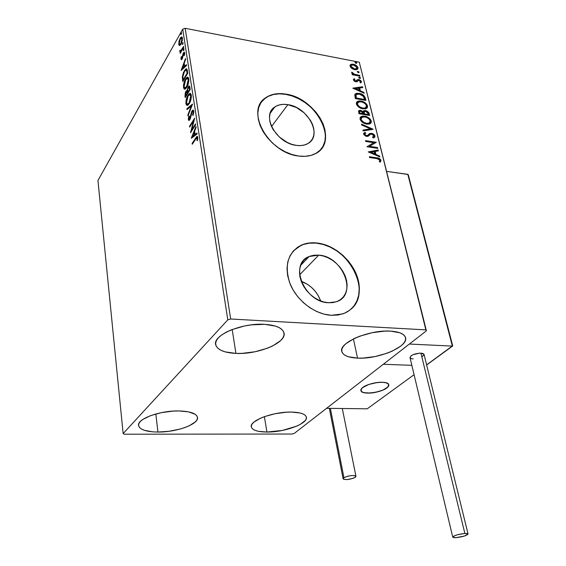<?xml version="1.0" encoding="UTF-8"?>
<svg xmlns="http://www.w3.org/2000/svg" width="566" height="566" viewBox="0 0 566 566"><rect width="100%" height="100%" fill="white"/><g stroke="black" fill="none" stroke-linecap="round" stroke-linejoin="round"><path stroke-width="0.85" d="M287.868 104.653L271.524 126.551L287.868 104.653L296.457 107.54L304.345 113.002L310.373 120.233L312.404 124.187L313.663 128.178L314.102 132.055L313.698 135.677L312.46 138.903L310.43 141.599L307.678 143.672L304.303 145.023L300.433 145.604L296.209 145.37C276.364 143.347 260.926 115.209 274.793 106.981C278.302 104.611 282.66 103.84 287.868 104.653C307.84 107.108 322.924 135.472 308.095 143.424C304.841 145.363 300.879 146.014 296.209 145.37L291.808 144.337L287.401 142.54L279.257 136.958L273.074 129.494L271.05 125.419L269.84 121.336L269.494 117.403L270.017 113.773L271.39 110.596L273.548 107.979L276.392 106.019L279.823 104.795L283.693 104.335L287.868 104.653M318.708 255.139L299.64 274.821L318.708 255.139L323.299 255.995L327.877 257.707L332.284 260.204L336.353 263.395L339.933 267.166L342.897 271.376L345.14 275.868L346.562 280.488L347.121 285.059L346.781 289.403L345.543 293.372L343.456 296.796L340.591 299.541L337.046 301.501L332.95 302.584L328.471 302.746C304.352 302.294 288.667 263.657 309.128 256.525L318.708 255.139C342.925 256.122 358.25 295.226 336.338 301.763L328.471 302.746L323.773 301.968L319.054 300.277L314.491 297.737L310.281 294.454L306.581 290.549L303.553 286.184L301.31 281.535L299.938 276.795L299.492 272.147L299.973 267.775L301.367 263.855L303.595 260.523L306.581 257.912L310.189 256.108L314.286 255.174L318.708 255.139M351.146 309.078C372.81 291.207 347.489 244.71 316.245 243.125L316.436 242.927C332.999 244.519 350.418 258.549 356.743 275.302C363.167 292.035 357.28 309.156 342.543 313.953L331.28 315.304L338.114 315.007L344.333 313.295L349.696 310.26L354.012 306.029L357.125 300.787L358.943 294.752L359.41 288.151L358.519 281.231L356.332 274.262L352.929 267.485L348.444 261.145L343.046 255.464L336.911 250.646L330.275 246.861L323.37 244.257L316.436 242.927L309.729 242.934L303.503 244.293L297.992 246.974L293.414 250.894L289.962 255.917L287.79 261.867L286.997 268.517L287.634 275.614L289.693 282.866L293.103 289.997L297.737 296.69L303.404 302.683L309.864 307.72L316.861 311.597L324.099 314.151L331.28 315.304C315.078 314.406 297.15 300.907 290.273 284.309C283.976 265.864 287.62 252.832 301.204 245.205C305.781 243.161 310.854 242.397 316.436 242.927L316.245 243.125C310.67 242.595 305.598 243.359 301.02 245.403L293.528 250.766M316.026 153.428C338.963 141.45 316.153 98.251 285.752 94.359L285.922 94.133C316.323 98.031 339.147 141.238 316.203 153.216C311.357 155.997 305.491 156.938 298.615 156.032L305.046 156.343L310.932 155.417L316.04 153.315L320.186 150.124L323.221 145.986L325.047 141.068L325.613 135.564L324.912 129.692L322.974 123.657L319.896 117.693L315.778 112.004L310.784 106.797L305.088 102.255L298.898 98.541L292.431 95.803L285.922 94.133L279.604 93.609L273.718 94.26L268.482 96.079L264.117 99.008L260.792 102.948L258.655 107.766L257.799 113.285L258.287 119.277L260.105 125.525L263.19 131.765L267.428 137.743L272.642 143.212L278.628 147.945L285.13 151.752L291.886 154.483L298.615 156.032C268.503 153.124 244.866 110.448 265.588 97.819C271.022 94.041 277.8 92.81 285.922 94.133L285.752 94.359C277.637 93.036 270.859 94.267 265.426 98.045L261.308 102.17M266.926 432.042C257.756 431.929 252.563 430.273 251.339 427.061C248.792 420.863 273.152 411.595 291.391 412.083L299.966 412.968L303.051 413.958L305.18 415.267L306.284 416.824L306.319 418.578L305.315 420.46L300.405 424.309L296.711 426.127L282.377 430.436L266.926 432.042L258.443 431.313L255.245 430.415L252.931 429.198L251.587 427.705L251.283 425.993L252.047 424.118L253.865 422.151L260.374 418.267L264.824 416.505L275.239 413.704L286.24 412.232L291.391 412.083C300.242 412.31 305.223 413.951 306.333 417.008C308.725 423.396 284.861 432.325 266.926 432.042L264.386 416.661L266.926 432.042M235.93 353.396C224.249 352.774 217.521 349.944 215.745 344.913C212.165 335.419 241.852 322.648 264.739 324.346L275.614 326.15L279.576 327.827L282.349 329.928L283.849 332.369L284.026 335.037L282.908 337.838L280.559 340.661L272.607 345.968L267.322 348.26L255.096 351.741L242.128 353.361L235.93 353.396L225.218 351.882L221.108 350.375L218.052 348.43L216.184 346.109L215.596 343.498L216.339 340.69L218.405 337.789L221.723 334.923L226.188 332.2L231.621 329.73L244.505 325.981L251.417 324.856L264.739 324.346C275.911 325.16 282.307 327.926 283.927 332.638C287.358 342.487 258.372 354.691 235.93 353.396L232.194 329.511L235.93 353.396M357.528 358.122C348.543 357.67 343.321 355.547 341.871 351.755C337.874 343.053 369.181 329.49 390.604 331.138L399.844 332.78L402.964 334.322L404.916 336.261L405.645 338.51L405.143 340.987L403.445 343.583L400.636 346.208L392.196 351.146L386.896 353.29L375.088 356.545L363.075 358.08L357.528 358.122L348.352 356.736L345.069 355.342L342.847 353.538L341.779 351.387L341.928 348.967L343.314 346.364L345.897 343.675L354.266 338.482L359.735 336.197L372.159 332.702L384.83 331.117L390.604 331.138C399.143 331.726 404.089 333.798 405.433 337.357C409.204 346.442 378.52 359.41 357.528 358.122L353.432 338.892L357.528 358.122M157.928 432.049C146.509 431.872 140.071 429.771 138.606 425.752C136.364 419.18 159.64 410.463 178.856 410.944L188.69 411.885L195.22 414.319L196.926 415.975L197.52 417.835L196.989 419.823L195.362 421.861L189.193 425.809L184.877 427.563L179.96 429.099L169.022 431.278L157.928 432.049L152.82 431.851L144.415 430.323L141.45 429.042L139.477 427.464L138.585 425.653L138.84 423.672L140.234 421.592L142.731 419.498L150.648 415.614L161.374 412.649L173.161 411.1L178.856 410.944C189.943 411.263 196.133 413.336 197.442 417.163C199.557 423.899 176.84 432.297 157.928 432.049L155.841 413.958L157.928 432.049M123.14 433.591L97.946 180.483L182.719 29.199L227.801 319.854L123.14 433.591L124.258 434.207L292.021 434.037L294.186 433.471L426.417 330.82L359.283 62.189L425.873 329.879L230.68 319.005L185.174 28.3L359.283 62.189L185.174 28.3L182.719 29.199L97.946 180.483L123.14 433.591L124.258 434.207L292.021 434.037L294.186 433.471L426.417 330.82L425.873 329.879L230.68 319.005L227.801 319.854L123.14 433.591M179.663 45.605L181.184 43.893L182.273 40.674L182.259 37.441L181.438 36.931L180.78 37.413L179.118 40.893L178.814 44.792L179.663 45.605L181.028 44.176L182.401 38.042L181.495 36.917L180.137 38.347L179.005 41.325L178.757 44.481L179.663 45.605M183.738 47.226L183.61 46.426L180.915 50.806L180.384 50.997L180.25 50.24L179.818 50.516L179.917 51.711L180.582 51.711L180.186 53.423L183.738 47.226L183.61 46.426L180.589 51.032L180.25 50.24L179.818 50.516L179.79 51.336L180.582 51.711L180.186 53.423L183.738 47.226M180.971 59.105L181.46 59.734L182.273 58.772L183.738 53.437L184.254 53.713L184.049 55.482L184.452 55.369L184.728 53.43L184.318 52.178L182.988 53.82L181.912 58.383L181.438 58.454L181.615 56.621L181.24 56.671L180.943 58.836L181.672 59.225L181.615 56.621L180.971 59.105L181.481 59.734L182.132 59.034L183.915 53.324L184.049 55.482L184.452 55.369L184.686 52.864L184.12 52.178L183.384 52.949L181.672 59.225L180.971 59.105M187.36 70.722L186.837 69.017L185.896 68.882L183.398 72.547L182.351 76.842L182.79 81.532L187.742 73.226L187.36 70.722L186.115 68.79L184.311 70.708L182.337 77.075L182.79 81.532L187.742 73.226L187.36 70.722M190.233 89.378L189.617 86.28L188.874 86.074L188.068 86.973L187.049 90.801L186.136 91.091L185.181 93.008L185.209 97.593L190.233 89.378L189.893 87.192L188.994 86.025L188.068 86.973L187.049 90.801L185.832 91.522L184.976 96.05L185.209 97.593L190.233 89.378M192.525 104.243L186.879 108.693L187.021 109.613L191.273 106.153L187.834 114.997L187.976 115.924L192.504 104.102L186.879 108.693L187.021 109.613L191.273 106.153L187.834 114.997L187.976 115.924L192.525 104.243M195.546 123.862L191.69 129.833L194.676 118.195L189.525 126.239L189.66 127.102L193.487 121.124L190.509 132.741L195.68 124.739L195.546 123.862L191.69 129.833L194.676 118.195L189.525 126.239L189.66 127.102L193.487 121.124L190.509 132.741L195.68 124.739L195.546 123.862M195.709 139.003L197.138 137.821L197.039 140.616L197.52 140.453L197.789 137.347L197.414 136.448L196.827 136.498L192.115 143.382L192.242 144.259L196.784 137.687L197.251 138.175L197.039 140.616L197.52 140.453L197.789 137.347L197.032 136.385L192.115 143.382L192.242 144.259L195.709 139.003M191.343 138.267L197.102 133.972L196.954 133.01L195.093 134.397L194.605 131.192L196.098 127.442L195.949 126.487L191.315 138.118L197.102 133.972L196.954 133.01L195.093 134.397L194.605 131.192L196.098 127.442L195.949 126.487L191.343 138.267M193.749 111.127L193.006 110.108L191.754 111.382L189.461 119.157L188.903 118.874L189.306 116.228L188.895 116.058L188.329 118.711L188.648 120.317L189.419 120.225L190.233 118.952L192.115 111.842L192.765 111.304L193.197 111.863L192.638 115.139L193.006 115.429L193.784 112.188L193.749 111.127L192.836 110.137L191.987 110.964L189.299 119.256L188.881 118.754L189.306 116.228L188.895 116.058L188.358 119.568L189.094 120.431L189.851 119.688L192.115 111.842L192.645 111.325L193.225 112.026L192.638 115.139L193.006 115.429L193.749 111.127M189.277 103.606L191.308 97.359L191.181 94.6L190.303 93.369L188.895 93.956L187.735 95.576L185.938 101.448L186.016 103.974L186.752 105.34L187.926 105.17L189.277 103.606C190.728 101.321 191.393 98.47 191.273 95.074L189.737 93.397L187.962 95.194C186.511 97.501 185.846 100.345 185.973 103.734L187.48 105.396L189.277 103.606M186.794 87.327L188.796 81.072L188.676 78.349L187.813 77.167L186.426 77.797L185.28 79.445L183.504 85.317L183.582 87.815L184.304 89.131L185.464 88.919L186.794 87.327C188.223 85.006 188.881 82.169 188.768 78.816L187.311 77.195L185.499 79.056C184.07 81.391 183.419 84.228 183.54 87.574L184.962 89.18L186.794 87.327M181.12 70.481L186.554 65.529L186.419 64.63L184.665 66.236L184.205 63.251L185.62 59.458L185.485 58.567L181.12 70.481L186.554 65.529L186.419 64.63L184.665 66.236L184.205 63.251L185.62 59.458L185.485 58.567L181.12 70.481M183.787 50.381L183.943 48.74L183.264 50.063L183.356 50.643L183.787 50.381L183.858 48.74L183.271 50.416L183.787 50.381M182.832 44.219L182.995 42.577L182.323 43.907L182.408 44.481L182.832 44.219L182.917 42.577L182.33 44.261L182.832 44.219M181.304 34.25L181.46 32.623L180.795 33.953L180.879 34.526L181.304 34.25L181.389 32.623L180.802 34.307L181.304 34.25M351.826 68.451L353.991 69.519L356.021 69.795L357.5 69.307L358.03 68.309L357.719 67.064L356.113 65.38L351.995 64.114L350.616 64.552L350.007 65.606L350.474 67.121L351.826 68.451L354.712 69.696L357.422 69.363L357.96 67.701C357.054 65.783 355.519 64.623 353.375 64.22L350.595 64.566L350.064 66.194L351.826 68.451M359.926 76.169L359.743 75.419L353.969 74.104L351.691 72.229L351.868 73.113L353.219 74.196L352.087 73.983L352.271 74.733L359.926 76.169L359.743 75.419L354.521 74.323L351.755 72.123L351.635 72.646L353.219 74.196L352.087 73.983L352.271 74.733L359.926 76.169M353.41 79.955L354.351 81.186L355.604 81.737L357.047 81.695L358.823 80.294L360.259 81.058L360.478 81.78L359.919 82.36L360.733 82.926L361.426 82.013L360.846 80.634L359.177 79.643L357.662 79.58L355.561 81.009L354.408 80.252L354.917 79.261L354.153 78.695L353.41 79.955L355.781 81.773L356.905 81.752L358.236 80.407L359.007 80.315L360.471 81.469L359.919 82.36L360.733 82.926L361.384 81.561L358.78 79.551L357.662 79.58L355.561 81.009L354.344 80.082L354.917 79.261L354.153 78.695L353.41 79.955M365.346 98.109L363.896 95.513L360.684 93.708L356.884 93.256L354.811 94.593L355.328 98.583L365.926 100.437L365.346 98.109L364.992 98.534L365.438 100.352L364.992 98.534L365.346 98.109C364.306 95.378 362.275 93.793 359.269 93.362L355.554 93.701L354.769 94.727L355.328 98.583L365.926 100.437L365.346 98.109M369.648 115.492L368.657 112.393L366.662 110.865L364.292 110.554L363.216 111.686L360.209 110.292L358.568 111.085L358.986 113.702L369.648 115.492L369.145 113.455L365.544 110.54L363.832 110.745L363.216 111.686L360.719 110.349L358.993 110.547L358.986 113.702L369.648 115.492M373.065 129.324L361.511 124.145L361.724 125.015L370.475 128.85L362.947 130.074L363.153 130.944L373.036 129.197L361.511 124.145L361.724 125.015L370.475 128.85L362.947 130.074L363.153 130.944L373.065 129.324M377.572 147.556L369.548 146.339L376.27 142.292L365.495 140.63L365.693 141.443L373.744 142.682L366.973 146.736L377.777 148.363L377.572 147.556L377.281 148.292L377.572 147.556L369.548 146.339L376.27 142.292L365.495 140.63L365.693 141.443L373.744 142.682L366.973 146.736L377.777 148.363L377.572 147.556M376.815 158.6L379.553 159.57L379.913 160.419L379.312 161.6L380.246 162.138L380.946 160.143L379.17 158.353L369.386 156.725L369.584 157.546L376.815 158.6L379.885 160.143L379.312 161.6L380.246 162.138L380.989 160.298C380.027 158.586 378.604 157.751 376.723 157.794L369.386 156.725L369.584 157.546L376.815 158.6M368.225 151.921L379.892 156.938L379.673 156.046L375.944 154.44L375.208 151.455L378.392 150.874L378.173 149.99L368.225 151.921L379.892 156.938L379.673 156.046L375.944 154.44L375.208 151.455L378.392 150.874L378.173 149.99L368.225 151.921M364.78 133.88L365.275 133.385L364.631 132.812L365.268 133.385L365.813 133.13L364.999 132.394L363.733 133.286L364.999 132.394L363.655 134.128L366.634 136.399L368.176 136.243L370.461 134.326L371.713 134.1L373.885 135.847L372.506 137.198L373.213 137.941L374.275 137.545L374.968 135.96L374.055 134.538L372.57 133.597L369.754 133.519L367.667 135.316L366.393 135.585L364.851 134.552L364.787 133.852L365.813 133.13L364.999 132.394L363.662 133.47L363.818 134.559L365.735 136.151L367.454 136.427L370.525 134.298L372.046 134.177L373.327 134.92L373.914 136.003L372.506 137.198L373.213 137.941L373.935 137.708L374.805 137.085L374.968 135.96L374.501 137.397M366.697 124.096L369.379 124.025L371.176 122.688L371.275 121.032L370.298 119.2L368.6 117.721L365.686 116.384L362.848 116.072L361.25 116.511L360.054 117.855L360.209 119.716L361.872 121.888L364.306 123.388L366.697 124.096L370.185 123.685L371.275 121.032C369.923 118.252 367.737 116.631 364.709 116.171L361.101 116.596L360.061 119.242C361.448 122.037 363.662 123.65 366.697 124.096M362.969 108.856L365.636 108.814L367.426 107.519L367.532 105.892L366.563 104.087L364.879 102.616L361.985 101.279L359.162 100.939L357.57 101.356L356.382 102.665L356.53 104.491L358.179 106.641L360.599 108.141L362.969 108.856L366.535 108.439L367.532 105.892C366.195 103.154 364.023 101.54 361.016 101.059L357.337 101.491L356.382 104.031C357.754 106.783 359.948 108.389 362.969 108.856M352.809 88.162L364.15 93.256L363.945 92.421L360.323 90.793L359.636 87.999L362.749 87.596L362.544 86.761L352.809 88.162L364.15 93.256L363.945 92.421L360.323 90.793L359.636 87.999L362.749 87.596L362.544 86.761L352.809 88.162M359.778 78.419L360.478 78.207L360.344 77.662L358.929 77.209L358.809 77.768L359.622 78.377L360.492 77.952L358.894 77.231L359.778 78.419M358.356 72.653L359.056 72.441L358.922 71.903L357.344 71.606L358.2 72.611L359.07 72.186L357.471 71.472L358.356 72.653M356.056 63.321L356.75 63.123L356.615 62.593L355.215 62.126L355.087 62.677L355.901 63.286L356.764 62.876L355.165 62.161L356.056 63.321M323.045 146.198L324.87 141.281L325.436 135.783L324.735 129.904L322.804 123.876L319.719 117.912L315.609 112.224L310.614 107.016L304.918 102.474L298.728 98.767L292.261 96.022L285.752 94.359L279.441 93.836L273.555 94.487L268.319 96.305L263.954 99.234M353.814 306.213L356.927 300.971L358.738 294.936L359.205 288.335L358.32 281.422L356.134 274.453L352.731 267.676L348.253 261.336L342.847 255.655L336.72 250.844L330.084 247.059L323.179 244.455L316.245 243.125L309.545 243.132L303.312 244.491L297.808 247.172M320.667 300.956C317.087 291.511 310.6 284.939 301.204 281.245L307.918 284.62L311.838 287.684L315.276 291.313L318.106 295.381L320.667 300.956M369.506 157.207L376.348 158.197L376.723 157.794L376.348 158.197C378.23 158.162 379.652 158.996 380.614 160.702L380.338 162.053L380.373 160.1L378.796 158.763L369.506 157.207M368.558 152.063L378.173 149.99L377.939 150.959L377.805 150.4L368.558 152.063M374.841 151.865L375.208 151.455L374.841 151.865L375.569 154.851L375.944 154.44L375.569 154.851L379.298 156.449L379.673 156.046L379.362 156.704L375.569 154.851L374.841 151.865M370.461 152.657L374.374 154.334L374.749 153.924L374.374 154.334L370.461 152.657L374.19 151.638L374.749 153.924L370.829 152.247L370.461 152.657M366.98 146.736L373.744 142.682L366.98 146.736M365.615 141.125L375.902 142.703L376.27 142.292L375.902 142.71L365.615 141.125M369.181 146.757L369.548 146.339L369.181 146.757L377.197 147.967L369.181 146.757M372.718 137.425L373.482 136.788L372.718 137.425M366.393 135.585L364.766 134.312L364.405 134.729L366.025 136.003L367.667 135.316L366.393 135.585M368.494 134.489L367.299 135.734L369.209 134.029L371.537 133.3L369.577 133.611L368.494 134.489M374.968 135.96L371.537 133.3L371.169 133.718L374.6 136.371L374.968 135.96M374.529 137.347L374.522 136.123L373.687 134.956L372.202 134.008L370.206 133.703M369.782 133.788L367.766 135.288M367.369 135.677L366.393 136.024L365.042 135.599L364.405 134.729L364.688 133.944M363.025 130.421L370.475 128.85L363.025 130.421M361.667 124.796L372.301 129.451L361.667 124.796M360.28 117.353L364.348 116.596C367.376 117.056 369.563 118.676 370.914 121.449L370.68 123.331L370.963 121.683L369.938 119.617L366.308 117.127L363.4 116.49L360.889 116.936M361.356 117.933L360.797 119.815L362.014 117.289L364.9 116.964C367.348 117.325 369.11 118.627 370.192 120.883L369.322 122.978L366.138 123.721L368.961 123.395L369.669 122.73L367.617 123.791L364.554 123.296L361.61 121.294L360.733 119.101M360.783 118.839L361.115 118.181M366.499 123.303C364.058 122.942 362.275 121.64 361.158 119.391L360.797 119.815C361.915 122.065 363.697 123.367 366.138 123.721L366.499 123.303L364.122 122.525L361.695 120.516L361.094 119.023L361.554 117.671L363.414 116.879L364.9 116.964L367.27 117.742L369.145 119.108L370.143 120.692L370.1 122.199L368.643 123.261L366.499 123.303M358.993 110.547L358.603 110.993L360.719 110.349L360.358 110.773L362.856 112.11L363.216 111.686L362.856 112.11L361.009 110.936L358.936 110.837M363.379 111.233L365.544 110.54L365.183 110.964L368.784 113.872L369.145 113.455L368.784 113.872L369.159 115.407L368.593 113.341L367.391 111.912L365.183 110.964L363.379 111.226M363.952 113.886L364.313 113.462L363.952 113.886L363.924 112.181M363.818 113.257L363.768 112.804M368.006 114.948L364.051 114.282L364.412 113.858L364.136 112.238L363.775 112.655L364.582 111.467L365.735 111.325L368.148 113.624L368.367 114.523L368.006 114.948L368.367 114.523L364.412 113.858L364.051 114.282L368.006 114.948M359.339 112.712L359.566 111.658L359.537 113.525L359.7 112.287L359.339 112.712M362.962 114.099L359.537 113.525L359.926 111.233L360.924 111.134L363.322 113.674L362.962 114.099L363.322 113.674L359.891 113.101L359.537 113.525L362.962 114.099M364.214 111.898L363.775 112.655M359.7 112.287L359.856 111.283L361.702 111.375L362.756 112.174L363.322 113.674L359.891 113.101L359.7 112.287M356.58 102.227L361.016 101.059L360.662 101.491C363.669 101.965 365.834 103.578 367.171 106.316L366.973 108.113L367.221 106.542L366.209 104.512L362.601 102.029L358.802 101.371L356.58 102.227M357.648 102.793L357.118 104.611L358.271 102.17L361.207 101.838C363.634 102.213 365.381 103.514 366.457 105.736L365.657 107.738L362.417 108.502L365.296 108.163L365.961 107.519L363.888 108.587L360.846 108.064L357.924 106.068L357.061 103.911M362.778 108.071C360.351 107.703 358.582 106.401 357.471 104.186L357.118 104.611C358.221 106.832 359.99 108.127 362.417 108.502L362.778 108.071L359.643 106.84L358.002 105.297L357.415 103.826L357.875 102.496L359.728 101.746L361.596 101.915L364.327 103.076L365.671 104.271L366.457 105.736L366.358 107.024L364.907 108.049L362.778 108.071M354.932 94.331L359.269 93.362L358.915 93.793C361.922 94.225 363.952 95.803 364.992 98.534L363.917 96.333L361.278 94.501L357.479 93.638L354.932 94.331M356 94.947L355.519 95.746L355.873 95.314L355.519 95.746L355.759 97.918L356.113 97.486L355.88 98.427L356.233 97.996L355.873 95.314L356.516 94.395L359.452 94.133L363.669 96.538L364.653 99.474L364.299 99.899L364.653 99.474L356.233 97.996L355.88 98.427L364.299 99.899L355.88 98.427L355.745 95.215M353.248 88.36L362.19 87.192L362.544 86.761L362.304 87.652L362.19 87.192L353.248 88.36M359.283 88.43L359.636 87.999L359.283 88.43L359.969 91.225L360.323 90.793L359.969 91.225L363.591 92.852L363.945 92.421L363.634 93.022L359.969 91.225L359.283 88.43M355.002 88.996L358.809 90.701L359.162 90.27L358.809 90.701L355.002 88.996L358.632 88.133L359.162 90.27L355.349 88.565L355.002 88.996M353.467 79.36L354.153 78.695L353.8 79.127L354.457 79.608L353.488 79.346M355.717 81.433L354.175 80.853L354.337 79.827L353.998 80.513L354.344 80.082L353.998 80.513L355.207 81.44L356.453 80.797M361.073 82.445L359.615 80.407L357.839 79.933L356.842 80.308L357.662 79.58L357.309 80.018L358.434 79.99L358.78 79.551L358.434 79.99L361.037 81.992L361.384 81.561L360.988 82.785M358.745 77.584L359.467 77.16L359.12 77.592L360.146 78.384L360.492 77.952L360.146 78.384L358.809 77.57M352.215 74.507L353.219 74.196L352.215 74.507M352.314 73.071L351.649 72.689L352.314 73.071L352.66 72.632L352.257 73.382M353.142 74.295L359.389 75.851L359.743 75.419L359.445 76.077L353.142 74.295M357.323 71.825L358.045 71.401L357.698 71.832L358.724 72.625L359.07 72.186L358.724 72.625L357.394 71.811M350.128 65.097L350.835 64.425L350.488 64.857L353.028 64.658L353.375 64.22L353.028 64.658C355.179 65.055 356.707 66.215 357.613 68.139L357.549 69.264L356.955 66.873L354.408 65.076L351.649 64.552L350.128 65.097M356.651 68.698L356.262 69.158L356.651 68.698M356.021 69.293L354.189 69.385L352.109 68.543L350.856 67.297L350.757 65.981M351.026 65.698L350.658 66.809L351.429 65.217L353.559 64.97L357.026 67.524L356.615 68.727L354.189 69.385L356.615 68.727M354.535 68.946L351.005 66.371L350.658 66.809L354.189 69.385L354.535 68.946L351.543 67.326L350.97 66.137L351.373 65.26L354.075 65.09L356.509 66.583L356.955 68.359L354.535 68.946M355.031 62.508L355.745 62.083L355.406 62.522L356.417 63.307L356.764 62.876L356.417 63.307L355.115 62.501M374.19 151.638L374.749 153.924L370.829 152.247L374.19 151.638M364.313 113.462L364.285 111.757L365.94 111.368L367.659 112.457L368.367 114.523L364.412 113.858L364.313 113.462M356.233 97.996L356.042 94.876L357.21 94.112L359.452 94.133L363.153 95.902L364.653 99.474L356.233 97.996M358.632 88.133L359.162 90.27L355.349 88.565L358.632 88.133M192.765 143.474L192.115 143.382L192.765 143.474M196.31 138.139L195.624 138.04L196.31 138.139M196.558 137.842L197.555 136.604L196.558 137.842M197.782 138.946L197.265 138.875L197.782 138.946M197.838 138.26L197.251 138.175L197.838 138.26M197.513 137.8L197.053 137.729M192.327 137.531L192.808 136.321L192.327 137.531M194.364 132.423L194.676 131.645L194.364 132.423M195.829 134.503L195.093 134.397L195.829 134.503L197.046 133.597L195.829 134.503M193.303 136.392L195.235 134.949L195.15 134.411L195.235 134.949L194.499 134.842L195.235 134.949L193.303 136.392L192.574 136.286L194.124 132.387L194.803 132.486L194.124 132.387L194.499 134.842L192.574 136.286L193.303 136.392M191.655 130.965L191.945 129.876L191.655 130.965M193.961 121.195L193.487 121.124L193.961 121.195M190.155 126.331L189.525 126.239L190.155 126.331M193.586 121.138L194.251 120.105L193.586 121.138M192.327 129.925L191.69 129.833L192.327 129.925M193.084 115.209L192.638 115.139L193.084 115.209M193.791 112.11L193.225 112.026L193.791 112.11M193.6 111.445L192.935 111.368M189.299 120.325L189.086 119.674L188.358 119.568L189.086 119.674L189.044 119.2L189.299 120.325M189.829 119.355L189.299 119.256M190.233 118.945L189.695 118.867L190.233 118.945M190.714 117.374L190.275 117.304L190.714 117.374M191.075 115.514L190.622 115.443L191.075 115.514M192.553 111.368L191.987 110.964L192.716 111.078L193.452 110.299L192.553 111.368M188.308 115.068L187.834 114.997L188.308 115.068M191.754 106.224L191.273 106.153L191.754 106.224M187.65 109.104L186.879 108.693L187.601 108.806L192.214 105.05L187.65 109.104M187.417 105.418L186.695 103.854L185.973 103.734L186.66 103.55L187.417 105.418M188.605 95.293L187.962 95.194L188.605 95.293M188.881 95.003L190.558 93.489L188.881 95.003M190.523 94.642L190.898 94.777M191.025 94.897L191.315 95.399L190.19 94.678L190.756 95.944L191.358 96.043L190.756 95.944L189.143 102.764L189.702 102.856L189.143 102.764L187.707 104.208L186.483 102.871L188.089 96.036L189.532 94.572L190.756 95.944L190.77 97.784L189.327 102.46L188.386 103.755L187.212 104.201L186.419 102L186.971 98.576L188.464 95.484L190.176 94.664M187.785 104.229L188.903 104.045M188.726 104.179L188.344 104.342M185.768 96.673L184.976 96.05L185.662 95.93L185.768 96.673M186.455 91.805L185.832 91.522L186.547 91.642L187.304 90.843L186.455 91.805M187.509 90.871L187.049 90.801L187.509 90.871M188.683 87.27L188.068 86.973L188.789 87.093L189.568 86.209L188.683 87.27M189.702 87.348L189.058 87.27M187.424 91.876L186.787 91.805M187.848 92.98L187.778 92.605M187.848 92.987L187.127 92.866L187.848 92.987M185.591 95.916L185.966 92.343L186.539 91.763L187.197 93.298L187.778 93.39L187.197 93.298L185.591 95.916L186.172 96.015L185.591 95.916L185.485 93.595L186.702 91.763L187.197 93.298L185.591 95.916M187.707 92.456L187.502 90.595L188.195 87.808L188.789 87.221L189.433 88.423L190.105 88.537L189.433 88.423L189.582 89.386L190.169 89.485L189.582 89.386L187.707 92.456L188.294 92.548L187.707 92.456L187.693 89.046L188.98 87.228L189.582 89.386L187.707 92.456M184.933 89.187L184.254 87.695L183.54 87.574L184.212 87.369L184.905 89.173M186.122 79.162L185.499 79.056L186.122 79.162M186.476 78.759L188.096 77.301L186.476 78.759M188.032 78.448L188.811 79.162L187.714 78.469L188.252 79.7L188.846 79.799L188.252 79.7L186.667 86.492L187.205 86.584L186.667 86.492L185.202 87.992L184.042 86.697L185.627 79.884L187.098 78.363L188.252 79.7L188.273 81.511L187.013 85.862L184.955 88.02L184.014 86.499L184.523 82.438L185.995 79.325L187.686 78.448M185.33 88.027L186.433 87.808M186.256 87.942L185.881 88.119M183.342 80.605L183.257 80.032L182.542 79.912L183.235 79.877L183.342 80.605M182.868 77.16L182.337 77.075L182.868 77.16M184.912 70.814L184.311 70.708L184.912 70.814M185.344 70.326L186.766 68.932L185.344 70.326M187.212 70.495L187.41 71.075L186.299 70.113L187.212 70.495L186.497 70.375L186.964 72.37L187.629 72.483L186.964 72.37L187.105 73.255L183.165 79.863L183.724 79.955L183.165 79.863L182.868 76.728L184.438 71.528L185.811 70.028L186.497 70.375L187.105 73.255L187.664 73.354L187.105 73.255L183.165 79.863L182.868 76.728L183.412 73.792L184.969 70.736L186.292 70.113M182.153 69.533L182.556 68.458L182.153 69.533M184.028 64.51L184.29 63.802L184.028 64.51M185.372 66.356L184.665 66.236L185.372 66.356L186.525 65.316L185.372 66.356M182.995 68.536L184.813 66.873L184.721 66.243L184.813 66.873L184.106 66.746L184.813 66.873L182.995 68.536L182.287 68.408L183.759 64.46L184.41 64.581L183.759 64.46L184.106 66.746L182.287 68.408L182.995 68.536M182.139 58.581L181.665 58.595M182.464 58.34L181.99 58.256L182.464 58.34M182.712 57.576L182.287 57.499L182.712 57.576M182.967 56.14L182.528 56.055L182.967 56.14M183.292 54.244L182.875 54.173L183.292 54.244M183.964 53.31L183.384 52.949L184.091 53.077L184.573 52.447L183.964 53.31M184.714 53.798L184.254 53.713L184.714 53.798M184.728 53.445L184.113 53.36M183.709 50.501L183.271 50.416L183.709 50.501M184.099 49.136L183.575 49.037L184.099 49.136M180.589 52.716L180.066 52.617L180.589 52.716M181.113 51.81L180.582 51.711L181.113 51.81M180.497 51.464L179.79 51.336L180.497 51.464L180.483 51.039L180.561 51.725M180.236 50.593L179.818 50.516L180.236 50.593M181.785 50.629L181.177 50.516L181.785 50.629M182.945 48.612L182.415 48.513L182.945 48.612M182.754 44.339L182.33 44.261L182.754 44.339M183.151 42.981L182.627 42.882L183.151 42.981M179.797 45.556L179.457 44.615L178.757 44.481L179.422 44.374L179.797 45.556M179.394 41.403L179.005 41.325L179.394 41.403M180.717 38.453L180.137 38.347L180.717 38.453M181.028 38.155L182.068 37.094L181.028 38.155M180.059 44.403L180.851 44.473L180.165 44.544M179.181 43.724L180.257 39.132L181.311 38.007L182.464 38.905L181.962 38.813L180.908 43.377L181.389 43.469L179.875 44.488L179.146 43.157L180.144 39.351L181.679 38.106L181.976 40.002L181.134 42.931L179.924 44.466L179.181 43.724M181.219 34.385L180.802 34.307L181.219 34.385M181.615 33.033L181.099 32.934L181.615 33.033M194.124 132.387L194.499 134.842L192.574 136.286L194.124 132.387M183.759 64.46L184.106 66.746L182.287 68.408L183.759 64.46M227.801 319.854L182.719 29.199L185.174 28.3L230.68 319.005L227.801 319.854M425.873 329.879L359.283 62.189L425.873 329.879M367.688 393.115C363.768 392.995 361.525 392.188 360.952 390.703C359.382 387.271 372.902 381.824 382.135 382.262L376.97 382.559L368.855 384.463L362.827 387.462L361.667 388.531L360.91 390.526L361.327 391.375L363.676 392.62L370.129 393.066L378.123 391.736L383.012 390.059L387.894 386.967L388.778 384.965L388.418 384.095L386.161 382.8L382.135 382.262C385.962 382.411 388.163 383.21 388.715 384.654C390.236 388.156 376.836 393.49 367.688 393.115M414.079 374.685L367.228 408.815L326.582 408.319L383.302 364.285L326.582 408.319L367.228 408.815L414.079 374.685M411.843 365.318L383.302 364.285L411.843 365.318L383.302 364.285L409.367 344.05L452.347 346.095L409.367 344.05L383.302 364.285L411.843 365.318M361.787 388.396L361.787 388.396C366.124 382.956 388.064 379.928 388.715 384.654L387.76 387.102C383.09 392.507 361.688 395.401 360.952 390.703L361.787 388.396L361.073 389.436L361.242 391.269L363.464 392.556L367.384 393.108L375.095 392.429L382.722 390.186L386.5 388.163L388.538 386.062L388.495 384.201L386.366 382.864L382.439 382.269L377.324 382.517L369.188 384.349L364.702 386.267L361.787 388.396M452.729 345.96L452.347 346.095L408.1 174.484L386.734 171.399L407.796 174.328L452.347 346.095L426.608 364.865L452.63 345.784M408.327 175.892L452.347 345.571M408.39 175.333L408.341 174.958M468.032 533.936L424.033 354.351L420.92 353.113L464.87 533.448L468.032 533.936C466.816 535.613 462.79 536.858 455.97 537.672L452.758 537.184C453.967 535.507 458.007 534.269 464.87 533.448L420.92 353.113C414.517 353.545 410.888 355.073 410.032 357.691L452.736 537.106M464.87 533.448L457.668 534.693L454.137 535.931L452.743 537.042L453.925 537.65L455.97 537.672L464.424 536.044L468.047 534.099L467.573 533.611L464.87 533.448M422.024 356.842L424.075 354.627M424.061 354.479L422.88 353.439L419.696 353.12L413.053 354.698L411.128 355.795L409.989 357.45L411.22 358.625L413.18 358.929M330.353 408.362L343.93 477.697C349.236 475.447 353.241 474.98 355.943 476.282L355.087 477.428C349.788 479.664 345.791 480.131 343.109 478.829L343.93 477.697L330.353 408.362M343.93 477.697L343.137 478.475L343.774 479.352L347.482 479.551L353.439 478.228L355.611 477.032L355.95 476.31L354.641 475.603L351.599 475.553L347.842 476.19L343.93 477.697M270.159 113.306L274.793 106.981M300.716 265.32L309.128 256.525M251.269 426.587L251.339 427.061M215.604 343.965L215.745 344.913M341.723 351.054L341.871 351.755M138.543 425.158L138.606 425.752M303.065 262.865L302.796 261.513L303.065 262.865M373.327 136.887L372.959 137.305M364.355 132.699L363.988 133.116M367.518 135.408L367.15 135.826M369.577 133.611L369.209 134.029M361.101 116.596L360.74 117.013M369.322 122.978L368.961 123.395M363.832 110.745L363.471 111.169M357.337 101.491L356.983 101.915M365.657 107.738L365.296 108.163M355.554 93.701L355.2 94.133M353.991 78.794L353.644 79.226M356.354 80.874L356 81.313M357.387 79.714L357.04 80.153M350.595 64.566L350.255 65.005M197.032 136.385L197.414 136.441M192.836 110.137L193.367 110.221M189.737 93.397L190.459 93.517M187.707 104.208L188.428 104.321M186.631 90.701L186.999 90.765M188.994 86.025L189.461 86.103M187.311 77.195L188.025 77.323M185.202 87.992L185.917 88.105M186.115 68.79L186.723 68.896M180.589 51.032L181.297 51.159M181.495 36.917L181.983 37.009M179.875 44.488L180.575 44.615M452.722 345.939L408.327 174.901M426.637 364.978L452.545 346.088M342.296 408.51L355.943 476.282M329.334 408.355L343.095 478.744"/></g></svg>
